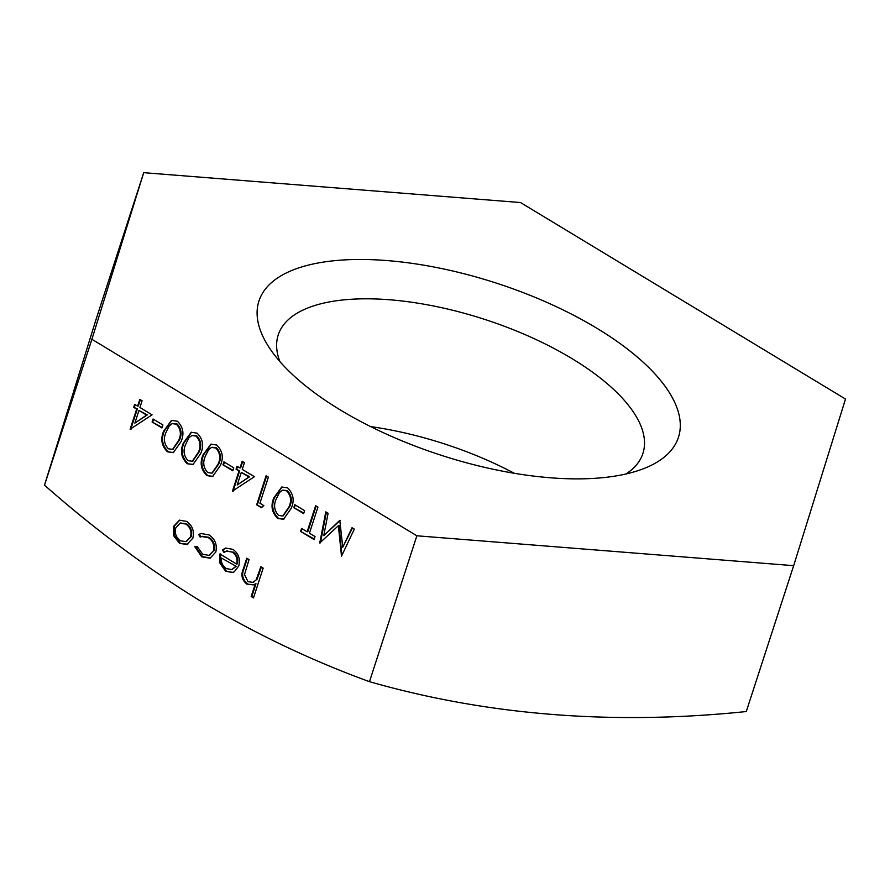 <?xml version="1.0" encoding="UTF-8"?>
<svg xmlns="http://www.w3.org/2000/svg" width="890" height="890" viewBox="0 0 890 890"><rect width="100%" height="100%" fill="white"/><g stroke="black" fill="none" stroke-linecap="round" stroke-linejoin="round"><path stroke-width="1.33" d="M143.724 172.671L96.331 318.542L44.5 485.161C94.841 529.539 147.05 568.298 201.129 601.418C255.497 633.869 311.611 660.614 369.472 681.662C487.353 715.382 612.954 725.339 746.276 711.544L793.669 565.673L416.865 535.791L91.892 339.29L143.724 172.671L520.528 202.553L845.5 399.054L793.669 565.673M340.503 410.068A220.542 90.391 -162 0 1 268.758 346.911A220.542 90.391 -162 0 1 344.586 259.902A220.542 90.391 -162 0 1 596.901 328.276A220.542 90.391 -162 0 1 643.537 468.685A220.542 90.391 -162 0 1 340.503 410.068M279.894 361.562A191.717 78.576 -162 0 1 278.236 334.929A191.717 78.576 -162 0 1 572.014 358.626A191.717 78.576 -162 0 1 642.914 453.422A191.717 78.576 -162 0 1 625.915 473.992M370.618 426.599A191.717 78.576 -162 0 1 514.287 473.28M162.903 424.964L161.936 427.945L152.101 421.993L153.069 419.012L162.903 424.964M197.102 433.152C202.92 438.981 204.121 445.801 200.695 453.6L192.985 464.547L187.178 463.723C181.271 457.872 179.98 450.996 183.318 443.087L191.183 432.284L197.102 433.152M233.759 467.806L232.791 470.788L222.945 464.836L223.913 461.854L233.759 467.806M263.852 505.62L261.382 507.701L256.654 504.841L266.099 475.761L268.391 477.151L259.913 503.239L263.852 505.62M304.603 510.638L303.635 513.63L293.8 507.678L294.768 504.697L304.603 510.638M352.028 527.714L354.331 529.116L341.504 556.15L338.367 525.701L319.744 542.989L325.796 511.861L328.099 513.252L323.76 535.658L339.791 520.316L342.761 547.205L352.028 527.714M201.73 556.817L194.788 546.66L197.157 546.471L202.753 554.314L209.117 555.393L213.455 550.821C214.624 545.136 212.866 540.708 208.182 537.527L201.63 536.514L200.183 537.148L198.726 534.556L200.851 533.477L209.072 534.934C215.091 539.017 217.338 544.702 215.825 551.978L210.062 558.197L201.73 556.817L202.431 556.595L195.522 546.605M263.173 568.109L253.483 597.924L251.191 596.534L255.274 583.951L253.216 584.897L246.741 584.04C241.902 579.98 240.734 574.985 243.248 569.044L246.775 558.186L249.066 559.576L244.516 574.562L247.999 581.671L252.983 582.36L256.175 579.891L260.881 566.719L263.173 568.109M44.5 485.161L91.892 339.29M369.472 681.662L416.865 535.791M232.335 552.134L226.483 551.088L224.002 552.445L222.355 549.998L225.526 548.073L232.902 549.353C238.553 553.435 240.5 558.976 238.754 565.973L234.292 571.769L232.679 572.481L225.693 571.313L219.53 562.58L219.886 553.969L236.618 564.082C237.819 559.076 236.395 555.093 232.335 552.134L226.839 550.988M187.812 544.202L179.546 543.412L173.583 535.613L173.472 526.502L179.435 520.194L186.7 521.418C192.429 525.545 194.476 531.141 192.83 538.205L186.8 544.591M309.442 533.199L315.027 536.57L314.059 539.551L300.609 531.419L301.577 528.438L307.15 531.808L315.627 505.709L317.93 507.1L309.442 533.199M287.637 487.887C293.455 493.728 294.646 500.536 291.23 508.335L283.521 519.293L277.702 518.458C271.795 512.607 270.516 505.731 273.842 497.822L281.718 487.03L287.637 487.887M254.407 476.717L232.468 491.102L239.01 470.977L236.05 469.186L237.018 466.204L239.977 467.995L242.158 461.287L244.45 462.666L242.269 469.386L254.407 476.717M216.782 445.056C222.6 450.885 223.802 457.694 220.375 465.492L212.666 476.45L206.858 475.616C200.951 469.775 199.66 462.889 202.998 454.979L210.863 444.188L216.782 445.056M177.422 421.248C183.24 427.078 184.43 433.897 181.015 441.696L173.305 452.643L167.498 451.82C161.591 445.968 160.3 439.093 163.638 431.183L171.503 420.392L177.422 421.248M152.068 414.84L130.129 429.225L136.671 409.089L133.711 407.309L134.679 404.327L137.638 406.107L139.819 399.399L142.111 400.789L139.93 407.498L152.068 414.84M253.661 597.39L251.191 596.534M251.892 596.311L255.975 583.729L255.274 583.951M253.561 584.786L246.741 584.04M247.442 583.807C242.603 579.757 241.435 574.762 243.949 568.81L247.298 558.508M253.339 582.227L256.175 579.891M256.876 579.668L261.404 567.03M224.58 552.045L223.056 549.775L222.355 549.998M223.056 549.775L225.882 547.973M233.024 572.37L225.693 571.313M226.394 571.091L220.231 562.358L219.53 562.58M220.231 562.358L220.587 553.747M233.035 551.911C237.096 554.87 238.52 558.853 237.319 563.86L236.618 564.082M236.228 566.329L221.332 557.974C221.032 562.647 222.734 566.196 226.427 568.632L231.889 569.556L236.228 566.329L221.332 557.974M231.889 569.556L235.527 566.552M232.59 569.322L232.012 569.511M209.462 555.271L213.455 550.821M214.156 550.599C215.324 544.914 213.567 540.486 208.883 537.304L208.182 537.527M208.883 537.304L201.986 536.403M200.829 536.826L199.427 534.334L198.726 534.556M199.427 534.334L201.218 533.366M210.396 558.075L202.431 556.595M187.156 544.469L179.546 543.412M180.247 543.178L174.284 535.391L173.583 535.613M174.284 535.391L174.173 526.279L173.472 526.502M174.173 526.279L179.78 520.094M186.344 541.498L191.239 536.581C192.485 531.208 190.927 526.958 186.555 523.809L180.525 523.02M175.775 527.881C174.529 533.255 176.075 537.56 180.403 540.808L185.988 541.621L190.538 536.803C191.784 531.441 190.226 527.18 185.854 524.032L180.169 523.12L175.775 527.881M186.555 523.809L185.854 524.032M191.239 536.581L190.538 536.803M341.849 555.427L339.068 525.478L338.367 525.701M320.5 542.8L319.744 542.989M320.445 542.767L326.385 512.217M340.08 520.494L323.76 535.658M352.484 527.993L342.761 547.205M314.226 539.006L300.609 531.419M301.309 531.197L302.099 528.749M316.15 506.032L307.851 531.586L307.15 531.808M303.813 513.085L293.8 507.678M294.501 507.456L295.291 505.008M283.865 519.17L277.702 518.458M278.403 518.236C272.496 512.384 271.216 505.509 274.543 497.599L273.842 497.822M274.543 497.599L282.074 486.93M283.176 515.844L289.628 506.733C292.432 500.725 291.653 495.352 287.292 490.601L282.753 490.168M278.592 515.432L282.82 515.978L288.927 506.955C291.731 500.948 290.952 495.574 286.591 490.824L282.397 490.268L279.482 492.504L276.134 499.223C273.464 505.286 274.287 510.682 278.592 515.432M287.292 490.601L286.591 490.824M261.827 507.322L256.654 504.841M257.355 504.619L266.622 476.083M233.436 491.046L232.468 491.102M233.169 490.88L239.71 470.754L239.01 470.977M239.71 470.754L236.05 469.186M236.751 468.963L237.552 466.527M242.681 461.599L240.678 467.773L239.977 467.995M237.196 484.994L249.634 476.751L241.301 472.368L237.196 484.994L248.933 476.973L241.301 472.368M249.634 476.751L248.933 476.973M232.969 470.243L222.945 464.836M223.646 464.613L224.447 462.166M213.01 476.328L206.858 475.616M207.559 475.394C201.652 469.542 200.361 462.666 203.699 454.757L202.998 454.979M203.699 454.757L211.219 444.088M212.321 473.002L218.784 463.89C221.588 457.883 220.809 452.509 216.437 447.759L211.909 447.336M207.748 472.59L211.976 473.135L218.083 464.124C220.887 458.105 220.108 452.732 215.736 447.982L211.542 447.425L208.627 449.661L205.29 456.381C202.62 462.444 203.443 467.851 207.748 472.59M216.437 447.759L215.736 447.982M193.33 464.424L187.178 463.723M187.879 463.49C181.972 457.649 180.681 450.763 184.019 442.864L183.318 443.087M184.019 442.864L191.539 432.184M192.641 461.109L199.104 451.998C201.908 445.979 201.129 440.606 196.757 435.866L192.229 435.433M188.068 460.686L192.296 461.231L198.403 452.22C201.207 446.213 200.417 440.828 196.056 436.089L191.862 435.533L188.947 437.758L185.609 444.488C182.94 450.54 183.763 455.947 188.068 460.686M196.757 435.866L196.056 436.089M173.65 452.532L167.498 451.82M168.199 451.597C162.292 445.745 161.001 438.87 164.339 430.96L163.638 431.183M164.339 430.96L171.859 420.28M172.96 449.205L179.424 440.094C182.228 434.086 181.438 428.702 177.077 423.963L172.538 423.529M168.388 448.794L172.615 449.339L178.712 440.316C181.516 434.309 180.737 428.936 176.376 424.185L172.182 423.629L169.267 425.854L165.929 432.584C163.259 438.648 164.083 444.043 168.388 448.794M177.077 423.963L176.376 424.185M162.114 427.4L152.101 421.993M152.802 421.771L153.592 419.324M131.097 429.158L130.129 429.225M130.83 429.002L137.371 408.866L136.671 409.089M137.371 408.866L133.711 407.309M134.412 407.086L135.213 404.639M140.342 399.721L138.339 405.885L137.638 406.107M134.857 423.106L147.295 414.874L138.962 410.479L134.857 423.106L146.594 415.096L138.962 410.479M147.295 414.874L146.594 415.096M243.949 568.81L243.248 569.044M259.079 574.172L258.378 574.395M289.628 506.733L288.927 506.955M218.784 463.89L218.083 464.124M199.104 451.998L198.403 452.22M179.424 440.094L178.712 440.316M252.983 582.36L253.683 582.127M226.483 551.088L227.184 550.865M209.117 555.393L209.817 555.16M201.63 536.514L202.33 536.292M180.169 523.12L180.87 522.897M185.988 541.621L186.689 541.398M282.82 515.978L283.521 515.755M282.397 490.268L283.098 490.045M211.976 473.135L212.677 472.913M211.542 447.425L212.243 447.203M192.296 461.231L192.996 461.009M191.862 435.533L192.563 435.31M172.615 449.339L173.316 449.116M172.182 423.629L172.883 423.406"/></g></svg>
